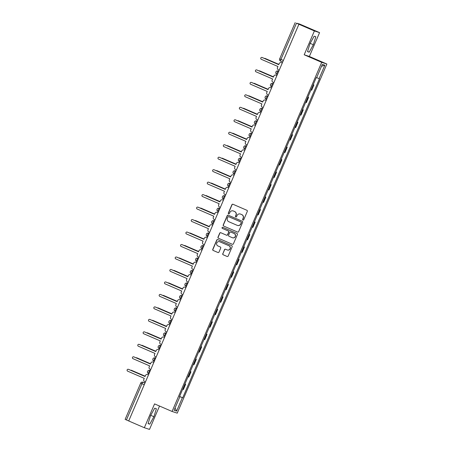 <?xml version="1.0" encoding="UTF-8"?>
<svg xmlns="http://www.w3.org/2000/svg" width="452" height="452" viewBox="0 0 452 452"><rect width="100%" height="100%" fill="white"/><g stroke="black" fill="none" stroke-linecap="round" stroke-linejoin="round"><path stroke-width="0.68" d="M242.961 220.045A0.599 0.588 -72 0 0 243.741 219.728L247.312 211.389A0.853 0.842 -72 0 0 246.877 210.276L233 204.276A0.853 0.842 -72 0 0 231.893 204.728L228.322 213.067A0.599 0.588 -72 0 0 228.678 213.869A0.599 0.588 -72 0 0 229.401 213.53L229.865 212.451A2.735 2.689 -72 0 1 233.407 211.011L234.56 211.508A2.735 2.689 -72 0 1 235.955 215.084L235.492 216.163A0.599 0.588 -72 0 0 235.848 216.966A0.599 0.588 -72 0 0 236.571 216.632L237.034 215.553A2.735 2.689 -72 0 1 240.577 214.107L241.73 214.61A2.735 2.689 -72 0 1 243.125 218.186L242.662 219.265A0.599 0.588 -72 0 0 242.961 220.045M222.751 253.662A0.853 0.842 -72 0 0 223.186 254.781L227.079 256.465A0.853 0.842 -72 0 0 228.187 256.013L232.158 246.752A0.853 0.842 -72 0 0 231.723 245.634L217.847 239.633A0.853 0.842 -72 0 0 216.74 240.085L212.768 249.346A0.853 0.842 -72 0 0 213.203 250.464L217.909 252.498A0.853 0.842 -72 0 0 219.017 252.046L220.712 248.08A0.853 0.842 -72 0 0 220.277 246.967L217.949 245.956A2.283 2.249 -72 0 1 216.745 243.063A2.283 2.249 -72 0 1 219.745 241.758L228.881 245.707A2.283 2.249 -72 0 1 230.085 248.6A2.283 2.249 -72 0 1 227.085 249.905L225.559 249.25A0.853 0.842 -72 0 0 224.452 249.702L222.904 253.713A0.853 0.842 -72 0 0 223.339 254.832L227.079 256.465M304.185 54.777L309.354 56.455L319.57 32.629L314.394 30.945L304.185 54.777L321.7 62.348L172.065 411.461L154.556 403.89L144.341 427.722L128.713 420.965L298.919 24.238L296.484 23.188L280.958 59.41A1.74 0.316 113.4 0 0 280.568 61.105A1.74 0.316 113.4 0 0 280.573 61.11L282.573 61.975L280.568 61.105A1.74 1.74 0 0 1 279.658 58.822L283.246 60.398M314.394 30.945L298.766 24.193M237.543 232.057A0.853 0.842 -72 0 0 238.65 231.605L242.622 222.339A0.853 0.842 -72 0 0 242.187 221.22L228.311 215.225A0.853 0.842 -72 0 0 227.203 215.677L223.231 224.938A0.853 0.842 -72 0 0 223.667 226.056L237.69 232.102L223.667 226.056M237.39 234.548L233.418 243.809A0.853 0.842 -72 0 1 232.311 244.261L218.435 238.26A0.853 0.842 -72 0 1 218 237.142L219.7 233.181A0.853 0.842 -72 0 1 220.808 232.729L226.435 235.159A0.853 0.842 -72 0 0 227.542 234.707L228.667 232.079A0.853 0.842 -72 0 0 228.237 230.961L222.378 228.429A0.599 0.588 -72 0 1 222.062 227.672A0.599 0.588 -72 0 1 222.847 227.328L236.955 233.43A0.853 0.842 -72 0 1 237.39 234.548M319.57 32.629L299.484 23.99L296.484 23.188M309.354 56.455L326.869 64.026L177.24 413.145L172.065 411.461M144.341 427.722L149.51 429.4L159.522 406.043M128.718 420.948L125.159 419.377M310.976 89.931L313.236 84.654M311.225 90.021L311.682 90.168L313.942 84.891M307.914 97.073L308.597 97.366L307.891 97.123M305.631 102.406L306.337 102.644L308.597 97.366M302.569 109.542L303.252 109.842L302.546 109.599M300.286 114.876L300.987 115.119L303.252 109.842M297.224 122.017L297.902 122.311L297.201 122.074M294.936 127.351L295.642 127.588L297.902 122.311M291.879 134.493L292.557 134.786L291.851 134.549M289.591 139.826L290.297 140.063L292.557 134.786M286.528 146.968L287.212 147.262L286.506 147.024M284.246 152.301L284.952 152.539L287.212 147.262M281.184 159.443L281.867 159.737L281.161 159.494M278.895 164.777L279.602 165.014L281.867 159.737M275.839 171.913L276.517 172.212L275.816 171.969M273.55 177.246L274.257 177.489L276.517 172.212M270.494 184.388L271.172 184.682L270.465 184.444M268.205 189.721L268.912 189.959L271.172 184.682M265.143 196.863L265.827 197.157L265.121 196.919M262.861 202.197L263.567 202.434L265.827 197.157M259.798 209.338L260.482 209.632L259.776 209.395M257.51 214.672L258.216 214.909L260.482 209.632M254.453 221.813L255.131 222.107L254.425 221.87M252.165 227.147L252.871 227.384L255.131 222.107M249.103 234.283L249.786 234.582L249.08 234.339M246.82 239.617L247.526 239.859L249.786 234.582M243.758 246.758L244.442 247.052L243.735 246.815M241.475 252.092L242.176 252.329L244.442 247.052M238.413 259.233L239.097 259.527L238.39 259.29M236.125 264.567L236.831 264.804L239.097 259.527M233.068 271.708L233.746 272.002L233.04 271.765M230.78 277.042L231.486 277.279L233.746 272.002M227.718 284.184L228.401 284.477L227.695 284.24M225.435 289.517L226.141 289.755L228.401 284.477M222.373 296.659L223.056 296.953L222.35 296.71M220.09 301.987L220.791 302.23L223.056 296.953M217.028 309.128L217.706 309.422L217.005 309.185M214.74 314.462L215.446 314.705L217.706 309.422M211.683 321.604L212.361 321.897L211.655 321.66M209.395 326.937L210.101 327.175L212.361 321.897M206.332 334.079L207.016 334.373L206.31 334.135M204.05 339.412L204.756 339.65L207.016 334.373M200.987 346.554L201.671 346.848L200.965 346.611M198.699 351.888L199.405 352.125L201.671 346.848M195.643 359.029L196.321 359.323L195.62 359.08M193.354 364.357L194.061 364.6L196.321 359.323M190.298 371.499L190.976 371.798L190.269 371.555M188.009 376.832L188.716 377.075L190.976 371.798M184.947 383.974L185.631 384.268L184.924 384.031M182.664 389.308L183.371 389.545L185.631 384.268M179.568 396.523L182.365 397.681L176.608 411.117L174.071 410.292L179.828 396.856L179.478 396.743L316.219 77.693L316.575 77.806L322.332 64.376L324.864 65.195L319.106 78.631L316.66 77.614M182.365 397.681L182.721 397.794L319.462 78.744L319.106 78.631M321.7 62.348L326.869 64.026M309.202 52.172L313.349 44.725L315.818 36.736L314.14 36.194L309.993 43.635L307.524 51.624L309.202 52.172L307.575 51.466M149.77 424.157L153.917 416.71L156.386 408.721L154.708 408.179L150.556 415.62L148.092 423.609L149.77 424.157L148.143 423.451M179.602 396.449L182.721 397.794M179.828 396.856L179.495 396.703M324.864 65.195L321.519 66.274M175.054 408.003L176.608 411.117M310.151 43.347L313.349 44.725M150.719 415.331L153.917 416.71M243.091 220.084A0.599 0.588 -72 0 1 242.809 219.316L243.272 218.237A2.735 2.689 -72 0 0 241.882 214.655L241.73 214.61M240.345 214.022L240.492 214.067A2.735 2.689 -72 0 1 240.724 214.158L241.882 214.655M233.175 210.92L233.322 210.971A2.735 2.689 -72 0 1 233.554 211.056L234.712 211.559A2.735 2.689 -72 0 1 236.102 215.135L235.639 216.214A0.599 0.588 -72 0 0 235.921 216.988M233.006 204.276A0.853 0.842 -72 0 0 232.045 204.773L228.469 213.112A0.599 0.588 -72 0 0 228.752 213.886M228.311 215.225A0.853 0.842 -72 0 0 227.35 215.723L223.384 224.989A0.853 0.842 -72 0 0 223.819 226.102M241.17 222.74A0.599 0.588 -72 0 0 240.865 221.955L228.684 216.689A0.599 0.588 -72 0 0 227.91 217.005L227.424 218.141A2.735 2.689 -72 0 0 228.814 221.723L237.142 225.322A2.735 2.689 -72 0 0 240.684 223.876L241.323 222.785A0.599 0.588 -72 0 0 241.018 222.005L240.865 221.955M228.735 216.706A0.599 0.588 -72 0 1 228.836 216.74L241.018 222.005M237.373 225.407L237.526 225.458A2.735 2.689 -72 0 0 240.837 223.926L240.684 223.876M241.323 222.785L240.837 223.926M232.311 244.261L218.435 238.26M220.808 232.729A0.853 0.842 -72 0 0 219.853 233.226L218.152 237.193A0.853 0.842 -72 0 0 218.587 238.311M226.588 235.209A0.853 0.842 -72 0 0 227.695 234.757L228.819 232.13A0.853 0.842 -72 0 0 228.384 231.012L222.378 228.429M222.87 227.339A0.599 0.588 -72 0 0 222.525 228.475M232.277 237.684A2.283 2.249 -72 0 0 235.277 236.379A2.283 2.249 -72 0 0 234.074 233.486L230.859 232.096A0.853 0.842 -72 0 0 229.752 232.543L228.622 235.176A0.853 0.842 -72 0 0 229.057 236.294L232.277 237.684M232.469 237.758L232.622 237.808A2.283 2.249 -72 0 0 235.43 236.424A2.283 2.249 -72 0 0 234.226 233.531L234.074 233.486M230.786 232.068L230.932 232.113A0.853 0.842 -72 0 1 231.006 232.142L234.226 233.531M225.559 249.25A0.853 0.842 -72 0 0 224.604 249.747L222.904 253.713M227.277 249.979L227.429 250.029A2.283 2.249 -72 0 0 230.237 248.651A2.283 2.249 -72 0 0 229.034 245.758L228.881 245.707M219.553 241.684L219.706 241.735A2.283 2.249 -72 0 1 219.898 241.809L229.034 245.758M217.847 239.633A0.853 0.842 -72 0 0 216.892 240.136L212.92 249.397A0.853 0.842 -72 0 0 213.355 250.515L217.909 252.498M278.839 64.382L265.126 58.455A1 0.983 -72 0 0 264.392 58.444M265.041 58.427L265.239 58.489A1 0.983 108 0 1 265.324 58.523L278.85 64.365M281.28 62.642L281.472 62.704A1.74 1.712 108 0 1 281.619 62.76L281.426 62.698A1.74 1.712 -72 0 0 279.166 63.619L278.726 64.659L262.109 57.477A1 0.983 -72 0 0 260.798 58.048A1 0.983 -72 0 0 261.324 59.314L277.935 66.495L277.488 67.534A1.74 1.712 -72 0 0 278.375 69.817L279.082 70.122M262.024 57.444L262.222 57.506A1 0.983 108 0 1 262.307 57.54L278.731 64.642M273.494 76.857L259.781 70.93A1 0.983 -72 0 0 259.047 70.919M259.697 70.896L259.894 70.964A1 0.983 108 0 1 259.979 70.992L273.5 76.84M254.352 83.371L254.544 83.434A1 0.983 108 0 1 254.629 83.467L268.155 89.315L254.436 83.405A1 0.983 -72 0 0 253.702 83.388M276.788 75.478L276.076 75.173A1.74 1.712 -72 0 0 273.822 76.094L273.375 77.134L256.764 69.953A1 0.983 -72 0 0 255.453 70.523A1 0.983 -72 0 0 255.979 71.789L272.59 78.97L272.144 80.01A1.74 1.712 -72 0 0 273.031 82.287L273.737 82.597M256.679 69.919L256.877 69.981A1 0.983 108 0 1 256.962 70.015L273.387 77.117M275.929 75.117L276.127 75.179A1.74 1.712 108 0 1 276.274 75.235L276.793 75.461M271.437 87.954L270.731 87.648A1.74 1.712 -72 0 0 268.477 88.564L268.03 89.603L251.419 82.428A1 0.983 -72 0 0 250.103 82.998A1 0.983 -72 0 0 250.628 84.264L267.239 91.445L266.799 92.485A1.74 1.712 -72 0 0 267.68 94.762L268.392 95.067M251.335 82.394L251.532 82.456A1 0.983 108 0 1 251.617 82.49L268.036 89.586M270.584 87.592L270.782 87.654A1.74 1.712 108 0 1 270.929 87.711L271.449 87.937M262.804 101.807L249.092 95.88A1 0.983 -72 0 0 248.351 95.864M249.001 95.847L249.199 95.909A1 0.983 108 0 1 249.284 95.943L262.81 101.79M257.454 114.283L243.741 108.35A1 0.983 -72 0 0 243.006 108.339M243.656 108.322L243.854 108.384A1 0.983 108 0 1 243.939 108.418L257.465 114.26M252.109 126.752L238.396 120.825A1 0.983 -72 0 0 237.662 120.814M238.311 120.797L238.509 120.859A1 0.983 108 0 1 238.594 120.893L252.114 126.735M266.092 100.429L265.386 100.118A1.74 1.712 -72 0 0 263.132 101.039L262.685 102.079L246.074 94.897A1 0.983 -72 0 0 244.758 95.474A1 0.983 -72 0 0 245.283 96.739L261.894 103.92L261.448 104.96A1.74 1.712 -72 0 0 262.335 107.237L263.041 107.542M245.99 94.869L246.182 94.931A1 0.983 108 0 1 246.267 94.965L262.691 102.062M265.239 100.067L265.431 100.129A1.74 1.712 108 0 1 265.584 100.186L266.098 100.406M259.889 112.537L260.086 112.605A1.74 1.712 108 0 1 260.233 112.661L260.041 112.593A1.74 1.712 -72 0 0 257.781 113.514L257.335 114.554L240.724 107.373A1 0.983 -72 0 0 239.413 107.943A1 0.983 -72 0 0 239.939 109.215L256.55 116.396L256.103 117.435A1.74 1.712 -72 0 0 256.99 119.712L257.697 120.017M240.639 107.339L240.837 107.406A1 0.983 108 0 1 240.922 107.435L257.346 114.537M255.403 125.373L254.691 125.068A1.74 1.712 -72 0 0 252.436 125.989L251.99 127.029L235.379 119.848A1 0.983 -72 0 0 234.063 120.418A1 0.983 -72 0 0 234.594 121.684L251.205 128.865L250.758 129.905A1.74 1.712 -72 0 0 251.645 132.187L252.352 132.492M235.294 119.814L235.492 119.882A1 0.983 108 0 1 235.577 119.91L252.001 127.012M254.544 125.012L254.742 125.074A1.74 1.712 108 0 1 254.888 125.131L255.408 125.357M232.966 133.267L233.159 133.334A1 0.983 108 0 1 233.243 133.363L246.769 139.21L233.051 133.3A1 0.983 -72 0 0 232.317 133.289M250.052 137.849L249.346 137.544A1.74 1.712 -72 0 0 247.091 138.465L246.645 139.504L230.034 132.323A1 0.983 -72 0 0 228.718 132.894A1 0.983 -72 0 0 229.243 134.159L245.854 141.34L245.413 142.38A1.74 1.712 -72 0 0 246.295 144.657L247.001 144.968M229.949 132.289L230.147 132.351A1 0.983 108 0 1 230.232 132.385L246.651 139.487M249.199 137.487L249.397 137.549A1.74 1.712 108 0 1 249.544 137.606L250.063 137.832M241.413 151.702L227.701 145.776A1 0.983 -72 0 0 226.966 145.759M227.616 145.742L227.814 145.804A1 0.983 108 0 1 227.898 145.838L241.424 151.686M243.854 149.962L244.046 150.024A1.74 1.712 108 0 1 244.199 150.081L244.001 150.019A1.74 1.712 -72 0 0 241.747 150.94L241.3 151.979L224.689 144.798A1 0.983 -72 0 0 223.373 145.369A1 0.983 -72 0 0 223.898 146.634L240.509 153.816L240.063 154.855A1.74 1.712 -72 0 0 240.95 157.132L241.656 157.437M224.604 144.764L224.797 144.826A1 0.983 108 0 1 224.881 144.86L241.306 151.957M236.068 164.178L222.356 158.251A1 0.983 -72 0 0 221.621 158.234M222.271 158.217L222.469 158.279A1 0.983 108 0 1 222.553 158.313L236.08 164.161M239.362 162.799L238.656 162.488A1.74 1.712 -72 0 0 236.396 163.409L235.95 164.449L219.339 157.268A1 0.983 -72 0 0 218.028 157.844A1 0.983 -72 0 0 218.553 159.11L235.164 166.291L234.718 167.33A1.74 1.712 -72 0 0 235.605 169.607L236.311 169.912M219.254 157.239L219.452 157.302A1 0.983 108 0 1 219.536 157.336L235.961 164.432M238.503 162.437L238.701 162.5A1.74 1.712 108 0 1 238.848 162.556L239.368 162.776M216.926 170.692L217.124 170.754A1 0.983 108 0 1 217.209 170.788L230.729 176.636L217.011 170.726A1 0.983 -72 0 0 216.276 170.709M233.159 174.907L233.356 174.975A1.74 1.712 108 0 1 233.503 175.031L233.305 174.964A1.74 1.712 -72 0 0 231.051 175.885L230.605 176.924L213.994 169.743A1 0.983 -72 0 0 212.677 170.314A1 0.983 -72 0 0 213.208 171.585L229.819 178.766L229.373 179.806A1.74 1.712 -72 0 0 230.254 182.083L230.966 182.388M213.909 169.715L214.107 169.777A1 0.983 108 0 1 214.191 169.805L230.61 176.907M225.378 189.122L211.666 183.196A1 0.983 -72 0 0 210.931 183.184M211.581 183.167L211.773 183.23A1 0.983 108 0 1 211.858 183.263L225.384 189.105M206.231 195.637L206.428 195.705A1 0.983 108 0 1 206.513 195.733L220.039 201.581L206.315 195.671A1 0.983 -72 0 0 205.581 195.659M214.683 214.073L200.97 208.146A1 0.983 -72 0 0 200.236 208.129M200.886 208.112L201.083 208.18A1 0.983 108 0 1 201.168 208.208L214.689 214.056M195.541 220.587L195.733 220.649A1 0.983 108 0 1 195.823 220.683L209.344 226.531L195.626 220.621A1 0.983 -72 0 0 194.891 220.604M203.993 239.023L190.281 233.096A1 0.983 -72 0 0 189.541 233.079M190.196 233.062L190.388 233.125A1 0.983 108 0 1 190.473 233.159L203.999 239.006M198.643 251.498L184.93 245.566A1 0.983 -72 0 0 184.196 245.555M184.845 245.538L185.043 245.6A1 0.983 108 0 1 185.128 245.634L198.654 251.476M228.667 187.744L227.961 187.439A1.74 1.712 -72 0 0 225.706 188.36L225.26 189.399L208.649 182.218A1 0.983 -72 0 0 207.332 182.789A1 0.983 -72 0 0 207.858 184.06L224.469 191.236L224.028 192.275A1.74 1.712 -72 0 0 224.91 194.558L225.616 194.863M208.564 182.184L208.756 182.252A1 0.983 108 0 1 208.847 182.28L225.265 189.382M227.814 187.382L228.011 187.444A1.74 1.712 108 0 1 228.158 187.501L228.678 187.727M222.469 199.857L222.661 199.92A1.74 1.712 108 0 1 222.808 199.976L222.616 199.914A1.74 1.712 -72 0 0 220.356 200.835L219.915 201.874L203.304 194.693A1 0.983 -72 0 0 201.987 195.264A1 0.983 -72 0 0 202.513 196.53L219.124 203.711L218.678 204.75A1.74 1.712 -72 0 0 219.565 207.027L220.271 207.338M203.214 194.659L203.411 194.722A1 0.983 108 0 1 203.496 194.755L219.921 201.858M217.977 212.694L217.271 212.389A1.74 1.712 -72 0 0 215.011 213.31L214.564 214.35L197.953 207.169A1 0.983 -72 0 0 196.643 207.739A1 0.983 -72 0 0 197.168 209.005L213.779 216.186L213.333 217.226A1.74 1.712 -72 0 0 214.22 219.502L214.926 219.808M197.869 207.135L198.066 207.197A1 0.983 108 0 1 198.151 207.231L214.576 214.327M217.118 212.333L217.316 212.395A1.74 1.712 108 0 1 217.463 212.451L217.983 212.677M212.626 225.169L211.92 224.864A1.74 1.712 -72 0 0 209.666 225.78L209.219 226.819L192.608 219.638A1 0.983 -72 0 0 191.292 220.214A1 0.983 -72 0 0 191.817 221.48L208.434 228.661L207.988 229.701A1.74 1.712 -72 0 0 208.869 231.978L209.581 232.283M192.524 219.61L192.721 219.672A1 0.983 108 0 1 192.806 219.706L209.225 226.802M211.773 224.808L211.971 224.87A1.74 1.712 108 0 1 212.118 224.927L212.638 225.147M207.282 237.639L206.575 237.334A1.74 1.712 -72 0 0 204.321 238.255L203.875 239.294L187.264 232.113A1 0.983 -72 0 0 185.947 232.684A1 0.983 -72 0 0 186.473 233.955L203.084 241.136L202.637 242.176A1.74 1.712 -72 0 0 203.524 244.453L204.231 244.758M187.179 232.085L187.371 232.147A1 0.983 108 0 1 187.456 232.181L203.88 239.277M206.428 237.277L206.62 237.345A1.74 1.712 108 0 1 206.773 237.402L207.293 237.622M201.937 250.114L201.23 249.809A1.74 1.712 -72 0 0 198.97 250.73L198.53 251.77L181.913 244.588A1 0.983 -72 0 0 180.602 245.159A1 0.983 -72 0 0 181.128 246.43L197.739 253.606L197.292 254.645A1.74 1.712 -72 0 0 198.179 256.928L198.886 257.233M181.828 244.555L182.026 244.622A1 0.983 108 0 1 182.111 244.651L198.535 251.753M201.083 249.753L201.276 249.82A1.74 1.712 108 0 1 201.422 249.871L201.942 250.097M193.298 263.968L179.585 258.041A1 0.983 -72 0 0 178.851 258.03M179.5 258.007L179.698 258.075A1 0.983 108 0 1 179.783 258.103L193.303 263.951M195.733 262.228L195.931 262.29A1.74 1.712 108 0 1 196.078 262.346L195.88 262.284A1.74 1.712 -72 0 0 193.625 263.205L193.179 264.245L176.568 257.064A1 0.983 -72 0 0 175.257 257.634A1 0.983 -72 0 0 175.783 258.9L192.394 266.081L191.947 267.121A1.74 1.712 -72 0 0 192.834 269.403L193.541 269.708M176.483 257.03L176.681 257.092A1 0.983 108 0 1 176.766 257.126L193.19 264.228M187.953 276.443L174.24 270.516A1 0.983 -72 0 0 173.506 270.499M174.156 270.482L174.348 270.55A1 0.983 108 0 1 174.432 270.578L187.959 276.426M191.241 275.065L190.535 274.76A1.74 1.712 -72 0 0 188.281 275.68L187.834 276.72L171.223 269.539A1 0.983 -72 0 0 169.907 270.11A1 0.983 -72 0 0 170.432 271.375L187.043 278.556L186.603 279.596A1.74 1.712 -72 0 0 187.484 281.873L188.196 282.178M171.138 269.505L171.336 269.567A1 0.983 108 0 1 171.421 269.601L187.84 276.697M190.388 274.703L190.586 274.765A1.74 1.712 108 0 1 190.733 274.822L191.252 275.048M168.805 282.958L169.003 283.02A1 0.983 108 0 1 169.088 283.054L182.614 288.901L168.895 282.992A1 0.983 -72 0 0 168.155 282.975M185.896 287.54L185.19 287.235A1.74 1.712 -72 0 0 182.936 288.15L182.489 289.19L165.878 282.008A1 0.983 -72 0 0 164.562 282.585A1 0.983 -72 0 0 165.087 283.85L181.698 291.031L181.252 292.071A1.74 1.712 -72 0 0 182.139 294.348L182.845 294.653M165.794 281.98L165.986 282.042A1 0.983 108 0 1 166.07 282.076L182.495 289.173M185.043 287.178L185.235 287.24A1.74 1.712 108 0 1 185.388 287.297L185.902 287.523M177.257 301.394L163.545 295.467A1 0.983 -72 0 0 162.81 295.45M163.46 295.433L163.658 295.495A1 0.983 108 0 1 163.743 295.529L177.269 301.377M180.551 300.009L179.845 299.704A1.74 1.712 -72 0 0 177.585 300.625L177.139 301.665L160.528 294.484A1 0.983 -72 0 0 159.217 295.06A1 0.983 -72 0 0 159.742 296.326L176.353 303.507L175.907 304.546A1.74 1.712 -72 0 0 176.794 306.823L177.5 307.128M160.443 294.455L160.641 294.518A1 0.983 108 0 1 160.726 294.551L177.15 301.648M179.693 299.648L179.89 299.716A1.74 1.712 108 0 1 180.037 299.772L180.557 299.992M171.913 313.869L158.2 307.936A1 0.983 -72 0 0 157.465 307.925M158.115 307.908L158.313 307.97A1 0.983 108 0 1 158.398 308.004L171.918 313.846M174.348 312.123L174.545 312.191A1.74 1.712 108 0 1 174.692 312.242L174.495 312.179A1.74 1.712 -72 0 0 172.24 313.1L171.794 314.14L155.183 306.959A1 0.983 -72 0 0 153.866 307.529A1 0.983 -72 0 0 154.398 308.801L171.009 315.982L170.562 317.022A1.74 1.712 -72 0 0 171.449 319.298L172.155 319.604M155.098 306.925L155.296 306.993A1 0.983 108 0 1 155.381 307.021L171.805 314.123M166.568 326.338L152.855 320.411A1 0.983 -72 0 0 152.121 320.4M152.77 320.383L152.962 320.445A1 0.983 108 0 1 153.047 320.474L166.573 326.321M169.856 324.96L169.15 324.655A1.74 1.712 -72 0 0 166.895 325.576L166.449 326.615L149.838 319.434A1 0.983 -72 0 0 148.522 320.005A1 0.983 -72 0 0 149.047 321.27L165.658 328.451L165.217 329.491A1.74 1.712 -72 0 0 166.099 331.774L166.805 332.079M149.753 319.4L149.945 319.462A1 0.983 108 0 1 150.036 319.496L166.455 326.598M169.003 324.598L169.201 324.66A1.74 1.712 108 0 1 169.347 324.717L169.867 324.943M147.42 332.853L147.618 332.921A1 0.983 108 0 1 147.702 332.949L161.228 338.797L147.505 332.887A1 0.983 -72 0 0 146.77 332.875M164.511 337.435L163.805 337.13A1.74 1.712 -72 0 0 161.55 338.051L161.104 339.09L144.493 331.909A1 0.983 -72 0 0 143.177 332.48A1 0.983 -72 0 0 143.702 333.745L160.313 340.927L159.867 341.966A1.74 1.712 -72 0 0 160.754 344.243L161.46 344.548M144.408 331.875L144.6 331.937A1 0.983 108 0 1 144.685 331.971L161.11 339.068M163.658 337.073L163.85 337.135A1.74 1.712 108 0 1 164.003 337.192L164.517 337.418M155.872 351.289L142.16 345.362A1 0.983 -72 0 0 141.425 345.345M142.075 345.328L142.273 345.39A1 0.983 108 0 1 142.357 345.424L155.883 351.272M158.307 349.549L158.505 349.611A1.74 1.712 108 0 1 158.652 349.667L158.46 349.605A1.74 1.712 -72 0 0 156.2 350.52L155.754 351.56L139.143 344.384A1 0.983 -72 0 0 137.832 344.955A1 0.983 -72 0 0 138.357 346.221L154.968 353.402L154.522 354.441A1.74 1.712 -72 0 0 155.409 356.718L156.115 357.023M139.058 344.351L139.256 344.413A1 0.983 108 0 1 139.34 344.447L155.765 351.543M150.527 363.764L136.815 357.837A1 0.983 -72 0 0 136.08 357.82M136.73 357.803L136.928 357.865A1 0.983 108 0 1 137.012 357.899L150.533 363.747M153.816 362.385L153.109 362.075A1.74 1.712 -72 0 0 150.855 362.996L150.409 364.035L133.798 356.854A1 0.983 -72 0 0 132.481 357.43A1 0.983 -72 0 0 133.012 358.696L149.623 365.877L149.177 366.917A1.74 1.712 -72 0 0 150.058 369.194L150.77 369.499M133.713 356.826L133.911 356.888A1 0.983 108 0 1 133.995 356.922L150.414 364.018M152.962 362.024L153.16 362.086A1.74 1.712 108 0 1 153.307 362.142L153.827 362.363M145.182 376.239L131.47 370.307A1 0.983 -72 0 0 130.735 370.295M131.385 370.278L131.577 370.341A1 0.983 108 0 1 131.662 370.374L145.188 376.217M147.618 374.493L147.815 374.561A1.74 1.712 108 0 1 147.962 374.612L147.764 374.55A1.74 1.712 -72 0 0 145.51 375.471L145.064 376.51L128.453 369.329A1 0.983 -72 0 0 127.136 369.9A1 0.983 -72 0 0 127.662 371.171L144.273 378.352L143.826 379.392A1.74 1.712 -72 0 0 144.713 381.669L145.42 381.974M128.368 369.295L128.56 369.363A1 0.983 108 0 1 128.645 369.391L145.069 376.493M145.019 382.912L142.939 382.234A1.74 0.316 113.4 0 0 141.951 383.737L126.424 419.959M144.939 383.098L142.939 382.234A1.74 1.712 108 0 0 142.792 382.183A1.74 1.74 0 0 0 140.651 383.149L144.239 384.725M188.252 376.923L190.518 371.646M193.603 364.448L195.863 359.171M198.948 351.978L201.208 346.695M204.293 339.503L206.558 334.226M209.638 327.028L211.903 321.751M214.988 314.552L217.248 309.275M220.333 302.077L222.593 296.8M225.678 289.602L227.944 284.325M231.028 277.132L233.288 271.855M236.373 264.657L238.633 259.38M241.718 252.182L243.978 246.905M247.063 239.707L249.329 234.43M252.414 227.232L254.674 221.955M257.759 214.762L260.019 209.485M263.104 202.287L265.364 197.01M268.448 189.812L270.714 184.535M273.799 177.337L276.059 172.059M279.144 164.861L281.404 159.584M284.489 152.392L286.754 147.115M289.834 139.917L292.099 134.639M295.184 127.441L297.444 122.164M300.529 114.966L302.789 109.689M305.874 102.491L308.14 97.214M182.907 389.398L185.167 384.121M147.601 371.363A1.74 1.712 108 0 1 149.708 370.386A1.74 1.74 0 0 0 147.544 371.425A1.74 1.74 0 0 0 148.482 373.64L148.488 373.64A1.74 0.316 113.4 0 0 148.488 373.64A1.74 0.316 113.4 0 1 148.872 371.928A1.74 0.316 113.4 0 1 149.855 370.442L150.301 370.583M150.284 370.629L149.855 370.442A1.74 1.712 108 0 0 149.708 370.386L150.307 370.578M152.945 358.888A1.74 1.712 108 0 1 155.053 357.911A1.74 1.74 0 0 0 152.889 358.95A1.74 1.74 0 0 0 153.827 361.165L153.833 361.165A1.74 0.316 113.4 0 0 153.833 361.165A1.74 0.316 113.4 0 1 154.222 359.453A1.74 0.316 113.4 0 1 155.2 357.967L155.646 358.114M155.629 358.153L155.2 357.967A1.74 1.712 108 0 0 155.053 357.911L155.652 358.103M158.29 346.413A1.74 1.712 108 0 1 160.398 345.435A1.74 1.74 0 0 0 158.234 346.475A1.74 1.74 0 0 0 159.172 348.69L159.177 348.69A1.74 0.316 113.4 0 1 159.172 348.69A1.74 0.316 113.4 0 1 159.567 346.978A1.74 0.316 113.4 0 1 160.55 345.492L160.398 345.435A1.74 1.712 108 0 1 160.55 345.492L160.98 345.678M163.641 333.938A1.74 1.712 108 0 1 165.748 332.96A1.74 1.74 0 0 0 163.579 334.005A1.74 1.74 0 0 0 164.517 336.215L164.522 336.215A1.74 0.316 113.4 0 0 164.522 336.215A1.74 0.316 113.4 0 1 164.912 334.508A1.74 0.316 113.4 0 1 165.895 333.017L165.748 332.96A1.74 1.712 108 0 1 165.895 333.017L166.325 333.203M168.986 321.462A1.74 1.712 108 0 1 171.093 320.491A1.74 1.74 0 0 0 168.929 321.53A1.74 1.74 0 0 0 169.867 323.739L169.873 323.745A1.74 0.316 113.4 0 0 169.873 323.745A1.74 0.316 113.4 0 1 170.263 322.033A1.74 0.316 113.4 0 1 171.24 320.547L171.687 320.688M171.67 320.728L171.24 320.547A1.74 1.712 108 0 0 171.093 320.491L171.692 320.683M174.331 308.993A1.74 1.712 108 0 1 176.438 308.015A1.74 1.74 0 0 0 174.274 309.055A1.74 1.74 0 0 0 175.212 311.27L175.218 311.27A1.74 0.316 113.4 0 0 175.218 311.27A1.74 0.316 113.4 0 1 175.608 309.558A1.74 0.316 113.4 0 1 176.585 308.072L176.438 308.015A1.74 1.712 108 0 1 176.585 308.072L177.014 308.258M179.676 296.518A1.74 1.712 108 0 1 181.789 295.54A1.74 1.74 0 0 0 179.619 296.58A1.74 1.74 0 0 0 180.557 298.795L180.563 298.795A1.74 0.316 113.4 0 1 180.557 298.795A1.74 0.316 113.4 0 1 180.953 297.083A1.74 0.316 113.4 0 1 181.936 295.597L182.382 295.744M182.365 295.783L181.936 295.597A1.74 1.712 108 0 0 181.789 295.54L182.382 295.732M185.026 284.042A1.74 1.712 108 0 1 187.134 283.065A1.74 1.74 0 0 0 184.97 284.105A1.74 1.74 0 0 0 185.908 286.319L186.337 286.506L185.908 286.319A1.74 0.316 113.4 0 1 186.297 284.607A1.74 0.316 113.4 0 1 187.281 283.121L187.134 283.065A1.74 1.712 108 0 1 187.281 283.121L187.71 283.308M190.371 271.567A1.74 1.712 108 0 1 192.479 270.59A1.74 1.74 0 0 0 190.315 271.635A1.74 1.74 0 0 0 191.252 273.844L191.258 273.844A1.74 0.316 113.4 0 0 191.258 273.844A1.74 0.316 113.4 0 1 191.648 272.138A1.74 0.316 113.4 0 1 192.625 270.646L193.072 270.793M193.055 270.833L192.625 270.646A1.74 1.712 108 0 0 192.479 270.59L193.077 270.788M195.716 259.092A1.74 1.712 108 0 1 197.823 258.12A1.74 1.74 0 0 0 195.659 259.16A1.74 1.74 0 0 0 196.597 261.369L196.603 261.375A1.74 0.316 113.4 0 0 196.603 261.375A1.74 0.316 113.4 0 1 196.993 259.663A1.74 0.316 113.4 0 1 197.976 258.177L197.823 258.12A1.74 1.712 108 0 1 197.976 258.177L198.405 258.358M201.061 246.622A1.74 1.712 108 0 1 203.174 245.645A1.74 1.74 0 0 0 201.004 246.685A1.74 1.74 0 0 0 201.942 248.894L201.948 248.899A1.74 0.316 113.4 0 1 201.942 248.894A1.74 0.316 113.4 0 1 202.338 247.187A1.74 0.316 113.4 0 1 203.321 245.702L203.174 245.645A1.74 1.712 108 0 1 203.321 245.702L203.75 245.888M206.411 234.147A1.74 1.712 108 0 1 208.519 233.17A1.74 1.74 0 0 0 206.355 234.209A1.74 1.74 0 0 0 207.293 236.424L207.722 236.611L207.293 236.424A1.74 0.316 113.4 0 1 207.683 234.712A1.74 0.316 113.4 0 1 208.666 233.226L208.519 233.17A1.74 1.712 108 0 1 208.666 233.226L209.095 233.413M211.756 221.672A1.74 1.712 108 0 1 213.864 220.695A1.74 1.74 0 0 0 211.7 221.734A1.74 1.74 0 0 0 212.638 223.949L212.643 223.949A1.74 0.316 113.4 0 0 212.643 223.949A1.74 0.316 113.4 0 1 213.033 222.237A1.74 0.316 113.4 0 1 214.011 220.751L214.457 220.898M214.44 220.938L214.011 220.751A1.74 1.712 108 0 0 213.864 220.695L214.463 220.892M217.101 209.197A1.74 1.712 108 0 1 219.209 208.219A1.74 1.74 0 0 0 217.045 209.265A1.74 1.74 0 0 0 217.983 211.474L217.988 211.474A1.74 0.316 113.4 0 0 217.988 211.474A1.74 0.316 113.4 0 1 218.378 209.768A1.74 0.316 113.4 0 1 219.361 208.276L219.209 208.219A1.74 1.712 108 0 1 219.361 208.276L219.791 208.462M222.452 196.722A1.74 1.712 108 0 1 224.559 195.75A1.74 1.74 0 0 0 222.39 196.789A1.74 1.74 0 0 0 223.328 198.999L223.333 199.004A1.74 0.316 113.4 0 1 223.328 198.999A1.74 0.316 113.4 0 1 223.723 197.292A1.74 0.316 113.4 0 1 224.706 195.801L224.559 195.75A1.74 1.712 108 0 1 224.706 195.801L225.136 195.987M227.797 184.252A1.74 1.712 108 0 1 229.904 183.275A1.74 1.74 0 0 0 227.74 184.314A1.74 1.74 0 0 0 228.678 186.523L228.684 186.529A1.74 0.316 113.4 0 0 228.684 186.529A1.74 0.316 113.4 0 1 229.074 184.817A1.74 0.316 113.4 0 1 230.051 183.331L230.497 183.472M230.48 183.518L230.051 183.331A1.74 1.712 108 0 0 229.904 183.275L230.503 183.467M233.142 171.777A1.74 1.712 108 0 1 235.249 170.799A1.74 1.74 0 0 0 233.085 171.839A1.74 1.74 0 0 0 234.023 174.054L234.029 174.054A1.74 0.316 113.4 0 0 234.029 174.054A1.74 0.316 113.4 0 1 234.418 172.342A1.74 0.316 113.4 0 1 235.396 170.856L235.842 171.003M235.825 171.042L235.396 170.856A1.74 1.712 108 0 0 235.249 170.799L235.848 170.992M238.486 159.302A1.74 1.712 108 0 1 240.6 158.324A1.74 1.74 0 0 0 238.43 159.364A1.74 1.74 0 0 0 239.368 161.579L239.374 161.579A1.74 0.316 113.4 0 0 239.374 161.579A1.74 0.316 113.4 0 1 239.763 159.867A1.74 0.316 113.4 0 1 240.746 158.381L241.193 158.528M241.176 158.567L240.746 158.381A1.74 1.712 108 0 0 240.6 158.324L241.193 158.522M243.837 146.827A1.74 1.712 108 0 1 245.944 145.849A1.74 1.74 0 0 0 243.781 146.894A1.74 1.74 0 0 0 244.713 149.103L244.718 149.103A1.74 0.316 113.4 0 1 244.713 149.103A1.74 0.316 113.4 0 1 245.108 147.397A1.74 0.316 113.4 0 1 246.091 145.906L245.944 145.849A1.74 1.712 108 0 1 246.091 145.906L246.521 146.092M249.182 134.351A1.74 1.712 108 0 1 251.289 133.38A1.74 1.74 0 0 0 249.125 134.419A1.74 1.74 0 0 0 250.063 136.628L250.069 136.634A1.74 0.316 113.4 0 1 250.063 136.628A1.74 0.316 113.4 0 1 250.459 134.922A1.74 0.316 113.4 0 1 251.436 133.43L251.289 133.38A1.74 1.712 108 0 1 251.436 133.43L251.866 133.617M254.527 121.882A1.74 1.712 108 0 1 256.634 120.904A1.74 1.74 0 0 0 254.47 121.944A1.74 1.74 0 0 0 255.408 124.153L255.414 124.159A1.74 0.316 113.4 0 0 255.414 124.159A1.74 0.316 113.4 0 1 255.804 122.447A1.74 0.316 113.4 0 1 256.787 120.961L256.634 120.904A1.74 1.712 108 0 1 256.787 120.961L257.211 121.142M259.872 109.407A1.74 1.712 108 0 1 261.985 108.429A1.74 1.74 0 0 0 259.815 109.469A1.74 1.74 0 0 0 260.753 111.684L260.759 111.684A1.74 0.316 113.4 0 0 260.759 111.684A1.74 0.316 113.4 0 1 261.149 109.972A1.74 0.316 113.4 0 1 262.132 108.486L261.985 108.429A1.74 1.712 108 0 1 262.132 108.486L262.561 108.672M265.222 96.931A1.74 1.712 108 0 1 267.33 95.954A1.74 1.74 0 0 0 265.166 96.994A1.74 1.74 0 0 0 266.104 99.208L266.533 99.395L266.104 99.208A1.74 0.316 113.4 0 1 266.494 97.496A1.74 0.316 113.4 0 1 267.477 96.01L267.923 96.157M267.906 96.197L267.477 96.01A1.74 1.712 108 0 0 267.33 95.954L267.929 96.146M270.567 84.456A1.74 1.712 108 0 1 272.675 83.479A1.74 1.74 0 0 0 270.511 84.518A1.74 1.74 0 0 0 271.449 86.733L271.454 86.733A1.74 0.316 113.4 0 0 271.454 86.733A1.74 0.316 113.4 0 1 271.844 85.027A1.74 0.316 113.4 0 1 272.822 83.535L272.675 83.479A1.74 1.712 108 0 1 272.822 83.535L273.251 83.722M275.912 71.981A1.74 1.712 108 0 1 278.02 71.009A1.74 1.74 0 0 0 275.856 72.049A1.74 1.74 0 0 0 276.793 74.258L276.799 74.264A1.74 0.316 113.4 0 0 276.799 74.264A1.74 0.316 113.4 0 1 277.189 72.552A1.74 0.316 113.4 0 1 278.172 71.06L278.618 71.207M278.601 71.246L278.172 71.06A1.74 1.712 108 0 0 278.02 71.009L278.618 71.201M145.024 382.906L142.792 382.183A1.74 1.712 108 0 0 140.685 383.155L125.131 419.371M279.686 58.828L295.184 22.6"/></g></svg>
